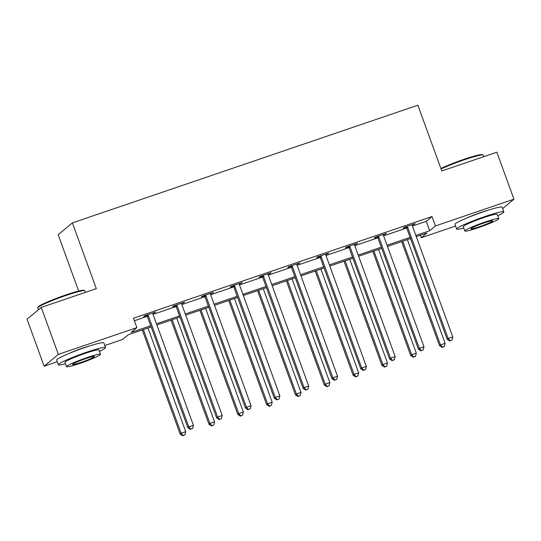 <?xml version="1.0" encoding="UTF-8"?>
<svg xmlns="http://www.w3.org/2000/svg" width="541" height="541" viewBox="0 0 541 541"><rect width="100%" height="100%" fill="white"/><g stroke="black" fill="none" stroke-linecap="round" stroke-linejoin="round"><path stroke-width="0.81" d="M68.91 353.53A15.655 1.353 -20 0 1 82.881 348.039A15.655 1.353 -20 0 1 90.225 345.773M467.235 217.854A15.655 1.353 -20 0 1 481.206 212.363A15.655 1.353 -20 0 1 488.55 210.097M78.682 291.051L58.171 234.686L72.379 222.885L417.862 105.211L441.794 170.976L496.854 152.224L513.95 199.196L502.63 208.596M455.583 226.037L421.223 237.742L426.984 232.961L416.272 236.606M420.31 235.234L421.223 237.742M151.149 326.913L128.427 334.649L122.665 339.437L104.771 345.53M57.258 361.713L44.146 366.183L58.354 354.382L136.873 327.636L131.111 332.417L150.723 325.743M58.354 354.382L41.258 307.403L27.05 319.204L44.146 366.183M412.425 226.043L426.254 221.33L432.009 216.549L133.451 318.243L136.873 327.636M134.371 320.752L147.301 316.343M153.035 314.395L176.123 306.531M181.857 304.576L204.944 296.711M210.679 294.757L233.766 286.892M239.501 284.945L262.588 277.08M268.322 275.126L291.41 267.261M297.144 265.306L320.231 257.442M325.959 255.494L349.046 247.629M354.781 245.675L377.868 237.81M383.603 235.856L406.69 227.991M412.188 225.13L415.184 223.643L404.1 227.416L403.14 228.214L406.129 227.193M383.366 234.95L386.369 233.462L375.278 237.235L374.318 238.033L377.314 237.012M354.544 244.769L357.547 243.274L346.456 247.054L345.496 247.846L348.492 246.831M325.723 254.581L328.725 253.093L317.641 256.867L316.681 257.665L319.67 256.644M296.908 264.4L299.903 262.912L288.82 266.686L287.859 267.484L290.848 266.463M268.086 274.219L271.082 272.725L259.998 276.505L259.038 277.296L262.027 276.282M239.264 284.032L242.26 282.544L231.176 286.317L230.216 287.115L233.205 286.101M210.442 293.851L213.438 292.363L202.354 296.137L201.394 296.935L204.383 295.913M181.62 303.67L184.616 302.176L173.533 305.956L172.572 306.754L175.561 305.733M152.799 313.482L155.794 311.995L144.711 315.768L143.75 316.566L146.739 315.552M41.258 307.403L96.312 288.651L72.379 222.885M432.009 216.549L435.431 225.942L513.95 199.196M415.846 235.436L429.669 230.723L435.431 225.942M156.457 323.788L179.544 315.924M185.279 313.969L208.366 306.105M214.094 304.157L237.188 296.292M242.916 294.338L266.01 286.473M271.738 284.519L294.831 276.654M300.559 274.706L323.653 266.841M329.381 264.887L352.475 257.022M358.203 255.068L381.29 247.203M387.025 245.249L410.112 237.384M410.538 238.561L387.451 246.425M381.716 248.373L358.629 256.238M352.901 258.192L329.807 266.057M324.079 268.011L300.985 275.876M295.258 277.824L272.164 285.689M266.436 287.643L243.342 295.508M237.614 297.462L214.527 305.327M208.792 307.274L185.705 315.146M179.97 317.094L156.883 324.958M426.254 221.33L429.669 230.723M414.075 224.021L414.223 224.441M385.253 233.84L385.408 234.253M356.431 243.653L356.587 244.072M327.609 253.472L327.765 253.891M298.788 263.291L298.943 263.704M269.966 273.104L270.121 273.523M241.151 282.923L241.3 283.342M212.329 292.742L212.478 293.161M183.507 302.554L183.656 302.974M154.685 312.373L154.834 312.793M407.691 227.294L406.731 228.092L447.218 339.329L448.178 338.531L407.691 227.294A2.008 1.941 50.3 0 0 407.299 226.638L407.089 226.402M450.166 340.742L452.012 340.113L450.166 340.742L448.178 338.531L452.797 336.955L412.31 225.719A2.008 1.941 50.3 0 1 412.188 224.975L412.195 224.657M406.731 228.092A2.008 1.941 50.3 0 0 406.338 227.436L405.811 226.835M447.218 339.329L449.781 341.06M452.012 340.113L452.797 336.955M401.645 241.59L439.535 345.706L440.496 344.908L445.115 343.339L407.373 239.636M402.754 241.212L440.496 344.908L442.484 347.119L442.098 347.437L444.33 346.49L442.484 347.119M445.115 343.339L444.33 346.49M442.098 347.437L439.535 345.706M440.901 168.515A24.487 2.11 -20 0 1 464.09 159.284A24.487 2.11 -20 0 1 482.261 154.665L483.032 155.017A25.089 2.164 160 0 0 464.408 159.757A25.089 2.164 160 0 0 441.077 169.002M483.742 156.687L483.181 155.159A25.089 2.164 160 0 0 483.032 155.017M497.747 215.724A25.089 2.164 160 0 0 503.84 211.91A25.089 2.164 160 0 0 485.061 216.501A25.089 2.164 160 0 0 456.685 229.066A25.089 2.164 160 0 0 463.799 228.079M503.84 211.91L502.129 207.21A25.089 2.164 160 0 0 483.35 211.802A25.089 2.164 160 0 0 454.974 224.373L456.685 229.066M464.861 230.987L463.285 226.665A18.063 1.555 -20 0 1 483.715 217.617A18.063 1.555 -20 0 1 497.233 214.31L498.809 218.632A18.063 1.555 160 0 0 485.291 221.938A18.063 1.555 160 0 0 464.861 230.987A18.063 1.555 160 0 0 478.379 227.68A18.063 1.555 160 0 0 498.809 218.632M484.06 222.96A11.638 1.008 160 0 0 470.893 228.789A11.638 1.008 160 0 0 479.61 226.659A11.638 1.008 160 0 0 492.777 220.829A11.638 1.008 160 0 0 484.06 222.96M37.735 307.788L38.093 307.024A24.487 2.11 -20 0 1 65.765 294.96A24.487 2.11 -20 0 1 83.943 290.341L84.707 290.693A25.089 2.164 160 0 0 66.083 295.433A25.089 2.164 160 0 0 37.735 307.788A25.089 2.164 160 0 0 37.708 307.998L38.37 309.804M85.417 292.363L84.863 290.835A25.089 2.164 160 0 0 84.707 290.693M99.429 351.4A25.089 2.164 160 0 0 105.515 347.586A25.089 2.164 160 0 0 86.736 352.177A25.089 2.164 160 0 0 58.36 364.742A25.089 2.164 160 0 0 65.481 363.755M105.515 347.586L103.804 342.886A25.089 2.164 160 0 0 85.032 347.478A25.089 2.164 160 0 0 56.656 360.049L58.36 364.742M66.536 366.663L64.967 362.342A18.063 1.555 -20 0 1 85.397 353.293A18.063 1.555 -20 0 1 98.915 349.986L100.484 354.308A18.063 1.555 160 0 0 86.966 357.615A18.063 1.555 160 0 0 66.536 366.663A18.063 1.555 160 0 0 80.054 363.356A18.063 1.555 160 0 0 100.484 354.308M85.742 358.636A11.638 1.008 160 0 0 72.575 364.465A11.638 1.008 160 0 0 81.285 362.335A11.638 1.008 160 0 0 94.452 356.505A11.638 1.008 160 0 0 85.742 358.636M378.869 237.114L377.909 237.905L418.396 349.148L419.356 348.35L378.869 237.114A2.008 1.941 50.3 0 0 378.484 236.458L378.274 236.214M421.344 350.561L423.19 349.932L421.344 350.561L419.356 348.35L423.975 346.774L383.488 235.538A2.008 1.941 50.3 0 1 383.366 234.787L383.373 234.476M377.909 237.905A2.008 1.941 50.3 0 0 377.523 237.249L376.996 236.654M418.396 349.148L420.959 350.879M423.19 349.932L423.975 346.774M350.047 246.926L349.087 247.724L389.574 358.96L390.534 358.162L350.047 246.926A2.008 1.941 50.3 0 0 349.662 246.27L349.452 246.033M392.523 360.374L394.369 359.745L392.523 360.374L390.534 358.162L395.153 356.593L354.666 245.357A2.008 1.941 50.3 0 1 354.544 244.606L354.551 244.295M349.087 247.724A2.008 1.941 50.3 0 0 348.702 247.068L348.174 246.466M389.574 358.96L392.137 360.691M394.369 359.745L395.153 356.593M372.823 251.409L410.72 355.525L411.674 354.727L416.293 353.151L378.551 249.455M373.932 251.031L411.674 354.727L413.662 356.938L413.277 357.256L415.508 356.309L413.662 356.938M416.293 353.151L415.508 356.309M413.277 357.256L410.72 355.525M344.002 261.222L381.899 365.344L382.859 364.546L387.478 362.97L349.729 259.274M345.111 260.843L382.859 364.546L384.84 366.751L384.462 367.075L386.693 366.122L384.84 366.751M387.478 362.97L386.693 366.122M384.462 367.075L381.899 365.344M321.226 256.745L320.265 257.543L360.752 368.779L361.713 367.981L321.226 256.745A2.008 1.941 50.3 0 0 320.84 256.089L320.63 255.852M363.701 370.193L365.547 369.564L363.701 370.193L361.713 367.981L366.331 366.406L325.844 255.169A2.008 1.941 50.3 0 1 325.723 254.426L325.729 254.114M320.265 257.543A2.008 1.941 50.3 0 0 319.88 256.887L319.352 256.285M360.752 368.779L363.315 370.511M365.547 369.564L366.331 366.406M292.404 266.564L291.443 267.355L331.931 378.599L332.891 377.801L292.404 266.564A2.008 1.941 50.3 0 0 292.018 265.908L291.809 265.665M334.879 380.012L336.725 379.383L334.879 380.012L332.891 377.801L337.51 376.225L297.023 264.989A2.008 1.941 50.3 0 1 296.901 264.238L296.914 263.927M291.443 267.355A2.008 1.941 50.3 0 0 291.058 266.699L290.531 266.104M331.931 378.599L334.494 380.33M336.725 379.383L337.51 376.225M263.582 276.377L262.622 277.175L303.116 388.411L304.069 387.613L263.582 276.377A2.008 1.941 50.3 0 0 263.197 275.721L262.987 275.484M306.057 389.824L307.903 389.195L306.057 389.824L304.069 387.613L308.688 386.044L268.201 274.808A2.008 1.941 50.3 0 1 268.079 274.057L268.093 273.746M262.622 277.175A2.008 1.941 50.3 0 0 262.236 276.519L261.709 275.917M303.116 388.411L305.672 390.142M307.903 389.195L308.688 386.044M315.18 271.041L353.077 375.156L354.037 374.358L358.656 372.79L320.908 269.087M316.289 270.662L354.037 374.358L356.019 376.57L355.64 376.888L357.872 375.941L356.019 376.57M358.656 372.79L357.872 375.941M355.64 376.888L353.077 375.156M286.358 280.86L324.255 384.976L325.215 384.178L329.834 382.602L292.086 278.906M287.467 280.481L325.215 384.178L327.204 386.389L326.818 386.707L329.05 385.76L327.204 386.389M329.834 382.602L329.05 385.76M326.818 386.707L324.255 384.976M257.536 290.673L295.433 394.795L296.394 393.997L301.012 392.421L263.271 288.725M258.652 290.294L296.394 393.997L298.382 396.201L297.996 396.526L300.228 395.572L298.382 396.201M301.012 392.421L300.228 395.572M297.996 396.526L295.433 394.795M228.715 300.492L266.612 404.607L267.572 403.809L272.191 402.24L234.449 298.537M229.83 300.113L267.572 403.809L269.56 406.02L269.175 406.338L271.406 405.392L269.56 406.02M272.191 402.24L271.406 405.392M269.175 406.338L266.612 404.607M199.893 310.311L237.79 414.426L238.75 413.628L243.369 412.053L205.627 308.356M201.009 309.932L238.75 413.628L240.738 415.84L240.353 416.157L242.584 415.211L240.738 415.84M243.369 412.053L242.584 415.211M240.353 416.157L237.79 414.426M171.071 320.123L208.968 424.245L209.928 423.447L214.547 421.872L176.806 318.176M172.187 319.745L209.928 423.447L211.916 425.659L211.531 425.977L213.763 425.023L211.916 425.659M214.547 421.872L213.763 425.023M211.531 425.977L208.968 424.245M234.767 286.196L233.807 286.994L274.294 398.23L275.254 397.432L234.767 286.196A2.008 1.941 50.3 0 0 234.375 285.54L234.165 285.303M277.235 399.643L279.088 399.015L277.235 399.643L275.254 397.432L279.873 395.863L239.386 284.62A2.008 1.941 50.3 0 1 239.264 283.876L239.271 283.565M233.807 286.994A2.008 1.941 50.3 0 0 233.414 286.338L232.887 285.736M274.294 398.23L276.857 399.961M279.088 399.015L279.873 395.863M205.945 296.015L204.985 296.806L245.472 408.049L246.432 407.251L205.945 296.015A2.008 1.941 50.3 0 0 205.553 295.359L205.343 295.115M248.414 409.463L250.267 408.834L248.414 409.463L246.432 407.251L251.051 405.676L210.564 294.439A2.008 1.941 50.3 0 1 210.442 293.689L210.449 293.378M204.985 296.806A2.008 1.941 50.3 0 0 204.593 296.15L204.065 295.555M245.472 408.049L248.035 409.78M250.267 408.834L251.051 405.676M177.123 305.827L176.163 306.625L216.65 417.862L217.61 417.07L177.123 305.827A2.008 1.941 50.3 0 0 176.731 305.171L176.522 304.935M219.599 419.275L221.445 418.646L219.599 419.275L217.61 417.07L222.229 415.495L181.742 304.258A2.008 1.941 50.3 0 1 181.62 303.508L181.627 303.197M176.163 306.625A2.008 1.941 50.3 0 0 175.771 305.969L175.243 305.367M216.65 417.862L219.213 419.593M221.445 418.646L222.229 415.495M148.302 315.646L147.341 316.444L187.828 427.681L188.789 426.883L148.302 315.646A2.008 1.941 50.3 0 0 147.909 314.99L147.7 314.754M190.777 429.094L192.623 428.465L190.777 429.094L188.789 426.883L193.407 425.314L152.92 314.071A2.008 1.941 50.3 0 1 152.799 313.327L152.805 313.016M147.341 316.444A2.008 1.941 50.3 0 0 146.949 315.788L146.422 315.187M187.828 427.681L190.391 429.412M192.623 428.465L193.407 425.314M142.256 329.942L180.146 434.058L181.107 433.26L185.725 431.691L147.984 327.988M143.365 329.564L181.107 433.26L183.095 435.471L182.709 435.789L184.941 434.842L183.095 435.471M185.725 431.691L184.941 434.842M182.709 435.789L180.146 434.058M407.299 226.638L406.338 227.436M378.484 236.458L377.523 237.249M349.662 246.27L348.702 247.068M320.84 256.089L319.88 256.887M292.018 265.908L291.058 266.699M263.197 275.721L262.236 276.519M234.375 285.54L233.414 286.338M205.553 295.359L204.593 296.15M176.731 305.171L175.771 305.969M147.909 314.99L146.949 315.788"/></g></svg>
